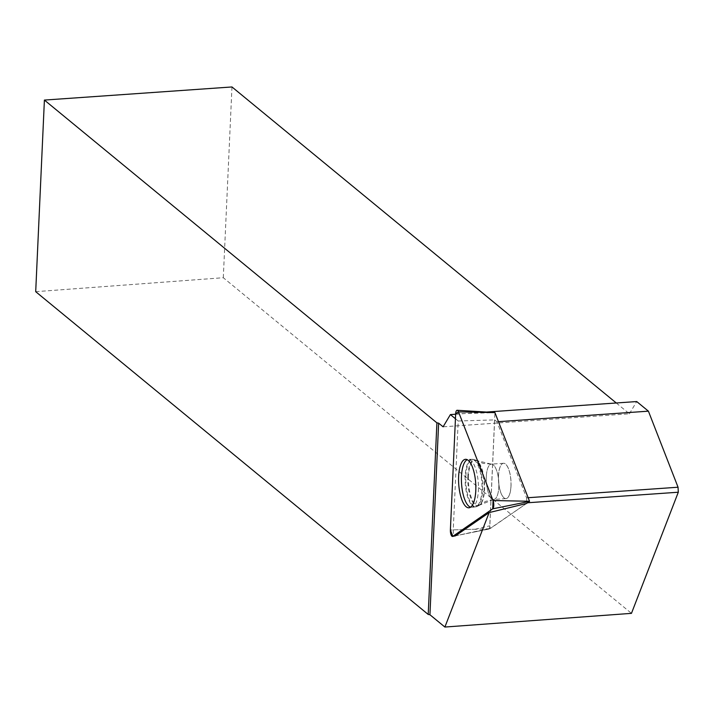 <?xml version="1.0" encoding="UTF-8"?>
<svg xmlns="http://www.w3.org/2000/svg" width="714" height="714" viewBox="0 0 714 714"><rect width="100%" height="100%" fill="white"/><g stroke="black" fill="none" stroke-linecap="round" stroke-linejoin="round"><path stroke-width="0.54" stroke-dasharray="3.57 2.68" d="M510.965 486.073A17.698 6.185 -94 0 0 503.477 463.279A17.698 6.185 -94 0 0 498.542 481.37A17.698 6.185 -94 0 0 505.949 498.595A17.698 6.185 -94 0 0 510.965 486.073M526.513 503.495L489.643 528.788L494.927 412.603M453.247 529.895L475.247 529.226L476.184 531.618L455.541 535.777L489.688 528.904L455.291 535.884A4.659 1.633 -94 0 1 453.247 529.895L458.192 421.001L494.65 419.894L489.849 525.79A1.892 0.66 -94 0 0 490.688 528.226A1.892 0.66 -94 0 0 490.777 528.181L527.557 502.772M35.7 291.678L223.303 277.719L631.462 613.353M616.271 402.982L629.409 413.79L443.099 426.82M455.648 414.218L486.502 412.058M629.409 413.79L636.709 401.554M455.291 535.884L490.777 528.181M475.247 529.226L489.849 525.79M470.606 507.163A23.955 8.372 -94 0 0 471.74 507.252A23.955 8.372 -94 0 0 478.389 490.322A23.955 8.372 -94 0 0 468.393 459.468A23.955 8.372 -94 0 0 467.286 459.709M498.497 421.662L496.935 421.769L526.584 497.819L528.146 497.712M223.303 277.719L231.97 86.956M494.65 419.894L496.935 421.769M526.584 497.819L526.825 502.826M498.524 475.792A17.698 6.185 86 0 1 503.54 463.279A17.698 6.185 86 0 1 510.947 480.504A17.698 6.185 86 0 1 506.012 498.586A17.698 6.185 86 0 1 498.524 475.792M455.443 418.734L458.192 421.001M455.666 413.834L494.918 412.638M489.643 528.788L450.391 529.984M465.858 476.167A23.776 8.309 86 0 1 472.811 459.343A23.776 8.309 86 0 1 482.548 482.486A23.776 8.309 86 0 1 476.131 506.761A23.776 8.309 86 0 1 465.858 476.167M467.831 476.229A23.134 8.086 -94 0 0 471.213 499.14A23.134 8.086 -94 0 0 479.594 505.128A23.134 8.086 -94 0 0 484.065 482.378A23.134 8.086 -94 0 0 476.47 460.476A23.134 8.086 -94 0 0 467.831 476.229M486.305 476.649A17.698 6.185 86 0 1 491.321 464.127A17.698 6.185 86 0 1 498.809 486.921A17.698 6.185 86 0 1 493.793 499.443A17.698 6.185 86 0 1 486.305 476.649A17.698 6.185 86 0 1 491.321 464.127A17.698 6.185 86 0 1 498.729 481.352A17.698 6.185 86 0 1 493.793 499.443A17.698 6.185 86 0 1 486.305 476.649M481.95 490.018A23.785 8.318 86 0 1 475.346 506.824A23.785 8.318 86 0 1 465.153 476.211A23.785 8.318 86 0 1 472.025 459.388A23.785 8.318 86 0 1 481.95 490.018M468.464 476.3A22.777 7.961 -94 0 0 471.758 498.765A22.777 7.961 -94 0 0 479.969 504.825A22.777 7.961 -94 0 0 484.449 482.352A22.777 7.961 -94 0 0 476.881 460.726A22.777 7.961 -94 0 0 468.464 476.3M503.477 463.279L491.321 464.127L483.262 463.404L472.811 459.343L465.724 459.307M505.949 498.595L493.793 499.443L485.913 501.282L476.131 506.761L469.116 507.779M503.54 463.279L491.321 464.127L472.025 459.388L468.393 459.468M506.012 498.586L493.793 499.443L475.346 506.824L471.74 507.252M476.086 531.662L490.688 528.226"/><path stroke-width="1.07" d="M494.927 412.603L529.529 501.273L526.513 503.495M452.863 536.312L492.696 508.832A5.016 1.758 -94 0 0 493.071 500.532L458.513 411.871A5.016 1.758 -94 0 0 457.165 410.282A5.016 1.758 -94 0 0 455.666 413.834L450.391 529.984A5.016 1.758 -94 0 0 452.596 536.437A5.016 1.758 -94 0 0 452.863 536.312L455.541 535.777L489.152 512.59L526.575 503.477M475.783 490.616A24.303 8.497 -94 0 0 465.724 459.307A24.303 8.497 -94 0 0 458.62 476.506A24.303 8.497 -94 0 0 469.116 507.779A24.303 8.497 -94 0 0 475.783 490.616M455.648 414.218L450.4 414.584L443.099 426.82L438.637 423.152L436.906 422.849L428.213 614.451L429.935 614.745L444.893 627.044L489.152 512.59M436.906 422.849L44.402 100.076L35.7 291.678L428.213 614.451M527.557 502.772L678.3 492.223L631.462 613.353L444.893 627.044M44.402 100.076L231.97 86.956L616.271 402.982M486.502 412.058L636.709 401.554L648.41 411.166L678.05 487.225L678.3 492.223M452.596 536.437L455.291 535.884A4.659 1.633 -94 0 0 455.541 535.777M467.286 459.709A23.955 8.372 -94 0 0 461.574 483.958A23.955 8.372 -94 0 0 470.606 507.163M648.41 411.166L498.497 421.662M528.146 497.712L678.05 487.225M450.4 414.584L455.443 418.734M438.637 423.152L429.935 614.745M455.666 413.834L450.391 529.984L452.863 536.312L492.696 508.832L493.071 500.532L458.513 411.871L455.666 413.834M529.529 501.415L492.696 508.832M494.972 412.603L458.513 411.871M493.071 500.532L529.529 501.273M494.945 412.576L457.165 410.282"/></g></svg>
